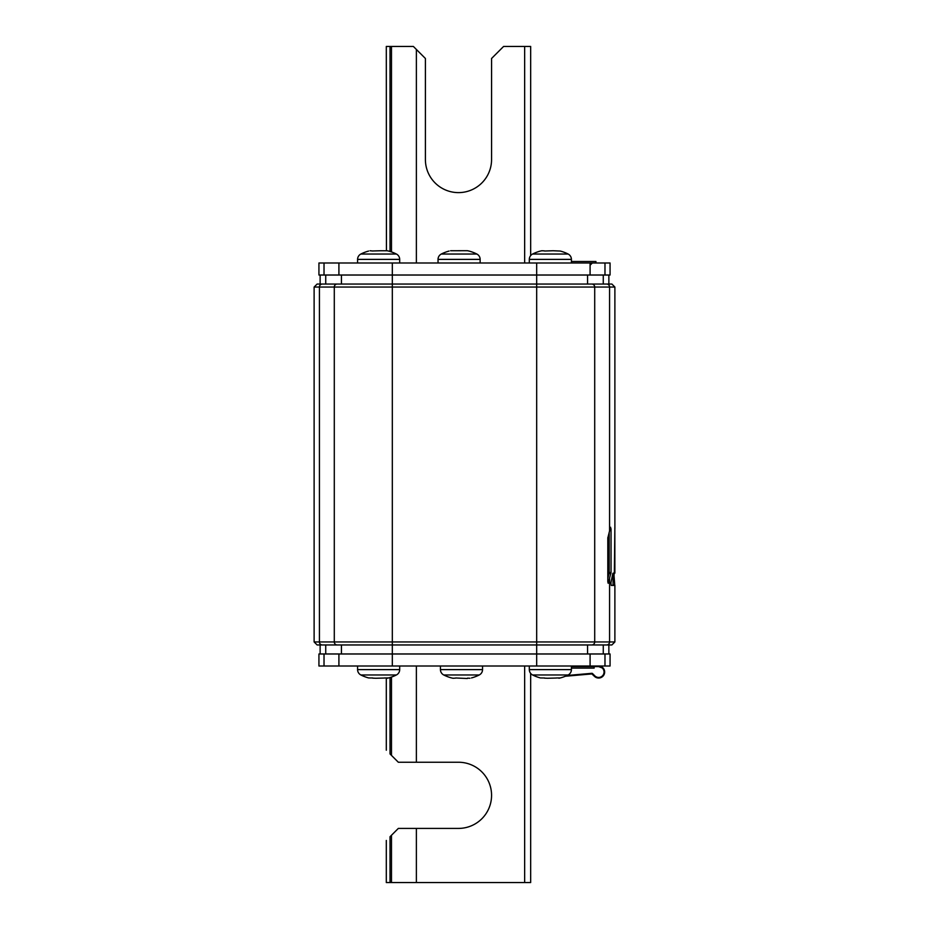 <?xml version="1.0" encoding="UTF-8"?>
<svg xmlns="http://www.w3.org/2000/svg" width="929" height="929" viewBox="0 0 929 929"><rect width="100%" height="100%" fill="white"/><g stroke="black" fill="none" stroke-linecap="round" stroke-linejoin="round"><path stroke-width="1.39" d="M606.672 644.958A3.008 2.903 -90 0 0 609.575 641.951L614.882 641.951L611.874 644.958L317.126 644.958L314.118 641.951L314.118 287.049L614.882 287.049L611.874 284.042L606.672 284.042A3.008 2.903 90 0 1 609.575 287.049L609.575 530.923L607.81 538.007L607.81 581.717L608.53 582.808L607.938 582.808M314.118 287.049L317.126 284.042L606.672 284.042M610.678 527.266L609.575 530.923M610.411 527.707L611.038 528.798L611.038 572.508L608.228 583.249M614.859 527.707L614.371 571.614L614.243 573.147L612.78 573.599L610.934 582.808L611.177 585.421L614.882 585.421L614.882 641.951M614.835 528.798L614.87 573.147L613.07 573.147L613.07 585.421M614.777 585.421L614.046 575.771L614.162 573.147L614.87 573.147M609.18 532.34L609.18 572.508L607.81 578.57M341.431 275.019L341.431 284.042L325.731 284.042L325.731 275.019M603.269 653.981L603.269 644.958L587.569 644.958L587.569 653.981M325.731 653.981L325.731 644.958L320.133 644.958L320.133 653.981M386.301 840.443L386.301 882.55L530.668 882.55L530.668 673.409M390.017 677.543L390.017 753.93C384.92 748.832 384.92 748.832 390.017 753.93C384.92 748.832 384.92 748.832 390.017 753.93L398.332 762.244L458.485 762.244A33.084 33.084 0 0 1 491.569 795.329A33.084 33.084 0 0 1 458.485 828.413L398.332 828.413L390.017 836.727C384.92 841.825 384.92 841.825 390.017 836.727C384.92 841.825 384.92 841.825 390.017 836.727L390.017 882.55M530.668 46.45L530.668 255.591L530.668 46.45L503.599 46.45L491.569 58.481L491.569 159.533A33.084 33.084 0 0 1 458.485 192.617A33.084 33.084 0 0 1 425.401 159.533L425.401 58.481L413.37 46.45L386.301 46.45L386.429 250.609M536.683 262.988L536.683 275.019L610.063 275.019L610.063 262.988L318.937 262.988L318.937 275.019L536.683 275.019L536.683 641.951L314.118 641.951M610.063 653.981L318.937 653.981L318.937 666.012L610.063 666.012L610.063 653.981M544.591 677.984L540.423 677.949M529.309 666.012L529.309 669.612L571.416 669.612A6.015 6.015 90 0 1 568.142 674.965A39.099 39.099 0 0 1 560.442 677.915L556.146 677.984M571.416 669.612L571.416 666.012M529.309 669.612A6.015 6.015 -90 0 0 532.596 674.965L568.142 674.965M540.295 677.915A39.099 39.099 0 0 1 532.596 674.965M547.796 678.263L544.348 678.135M547.762 678.251L556.297 678.031M558.91 678.251L560.384 677.938M372.854 677.984L368.697 677.949M384.409 677.984L388.705 677.915A39.099 39.099 0 0 0 396.404 674.965A6.015 6.015 90 0 0 399.691 669.612L399.691 666.012M368.558 677.915A39.099 39.099 0 0 1 360.858 674.965A6.015 6.015 -90 0 1 357.584 669.612L357.584 666.012M376.071 678.263L372.61 678.135M376.024 678.251L384.571 678.031M387.126 678.263L388.647 677.938M530.668 255.591A6.015 6.015 -90 0 1 532.596 254.035A6.015 6.015 -90 0 0 529.309 259.388L529.309 262.988M540.295 251.085L541.874 250.737L540.295 251.085A39.099 39.099 0 0 0 532.596 254.035L568.142 254.035A6.015 6.015 90 0 1 571.416 259.388L571.416 262.988M552.929 250.737L560.303 251.051M560.442 251.085A39.099 39.099 0 0 1 568.142 254.035M552.976 250.749L544.591 251.016M544.348 250.865L541.828 250.749M399.691 262.988L399.691 259.388L357.584 259.388L357.584 262.988M399.691 259.388A6.015 6.015 90 0 0 396.404 254.035L360.858 254.035A6.015 6.015 -90 0 0 357.584 259.388M368.616 251.062L368.558 251.085A39.099 39.099 0 0 0 360.858 254.035M370.09 250.749L372.854 251.016M381.204 250.737L372.703 250.969M386.905 250.702L388.705 251.085A39.099 39.099 0 0 1 396.404 254.035M387.172 250.749L381.238 250.749M453.224 678.298L451.413 677.915A39.099 39.099 0 0 1 443.725 674.965A6.015 6.015 -90 0 1 440.439 669.612L440.439 666.012M440.439 669.612L482.546 669.612L482.546 666.012M482.546 669.612A6.015 6.015 90 0 1 479.259 674.965A39.099 39.099 0 0 1 471.572 677.915L471.502 677.938M452.957 678.251L455.465 678.135M455.721 677.984L467.322 678.507M467.519 678.135L469.981 678.263M480.142 262.988L480.142 259.388L438.035 259.388L438.035 262.988M480.142 259.388A6.015 6.015 90 0 0 476.856 254.035L441.31 254.035A6.015 6.015 -90 0 0 438.035 259.388M449.067 251.062L449.009 251.085A39.099 39.099 0 0 0 441.31 254.035M467.357 250.702L450.6 250.737M467.624 250.749L469.157 251.085A39.099 39.099 0 0 1 476.856 254.035M592.853 673.885L594.804 675.847A5.411 5.411 0 0 0 602.596 675.708A5.411 5.411 0 0 0 602.189 667.939L598.636 666.604L571.416 666.604M598.636 666.012L602.189 667.161A6.015 6.015 0 0 0 600.331 666.256M565.389 676.242L591.878 673.92L594.386 676.277A6.015 6.015 0 0 0 603.2 675.94A6.015 6.015 0 0 0 602.189 667.161L602.189 667.939A5.411 5.411 0 0 0 601.946 667.742M592.539 673.583A0.906 0.906 0 0 0 591.831 673.316L567.085 675.488M603.084 676.068L602.282 676.8M599.275 666.65A5.411 5.411 0 0 0 598.636 666.604M596.186 676.846L596.778 677.102M600.366 677.148L600.97 676.904M602.12 676.161L602.816 675.453M591.831 673.316L585.363 673.885M592.121 674.013L594.386 676.277M594.13 666.604L594.13 668.114L571.416 668.114M571.416 261.49L595.93 261.49L595.93 262.988M392.317 666.012L392.317 262.988M337.192 644.958A3.008 2.903 -90 0 1 334.289 641.951L334.289 287.049A3.008 2.903 90 0 1 337.192 284.042M322.328 644.958A3.008 2.903 -90 0 1 319.425 641.951L319.425 287.049A3.008 2.903 90 0 1 322.328 284.042M609.575 578.976L609.575 641.951L536.683 641.951L536.683 666.012M591.808 644.958A3.008 2.903 -90 0 0 594.711 641.951L594.711 287.049A3.008 2.903 90 0 0 591.808 284.042M607.833 578.5L607.833 537.554M614.046 575.771L613.07 575.771M614.731 584.98L613.07 584.98M610.934 573.599L609.076 573.599M611.038 572.508L609.18 572.508M611.038 528.798L610.132 528.798M603.269 275.019L603.269 284.042M587.569 275.019L587.569 284.042M341.431 644.958L341.431 653.981M524.653 882.55L524.653 666.012M416.378 762.244L416.378 666.012M416.378 882.55L416.378 828.413M391.481 882.55L391.481 835.264M391.481 755.405L391.481 677.067M390.017 46.45L390.017 251.457M391.481 46.45L391.481 251.933M416.378 49.458L416.378 262.988M524.653 46.45L524.653 262.988M590.089 275.019L590.089 262.988M338.911 275.019L338.911 262.988M324.024 275.019L324.024 262.988M604.976 275.019L604.976 262.988M324.024 653.981L324.024 666.012M338.911 653.981L338.911 666.012M590.089 653.981L590.089 666.012M604.976 653.981L604.976 666.012M360.858 674.965L396.404 674.965M357.584 669.612L399.691 669.612M571.416 259.388L529.309 259.388M443.725 674.965L479.259 674.965M588.742 666.604L588.742 666.012M614.882 528.624L614.882 287.049M608.867 275.019L608.867 284.042M320.133 275.019L320.133 284.042M608.867 644.958L608.867 653.981M386.301 750.214L386.301 678.414M590.519 264.8L592.319 262.988"/></g></svg>
